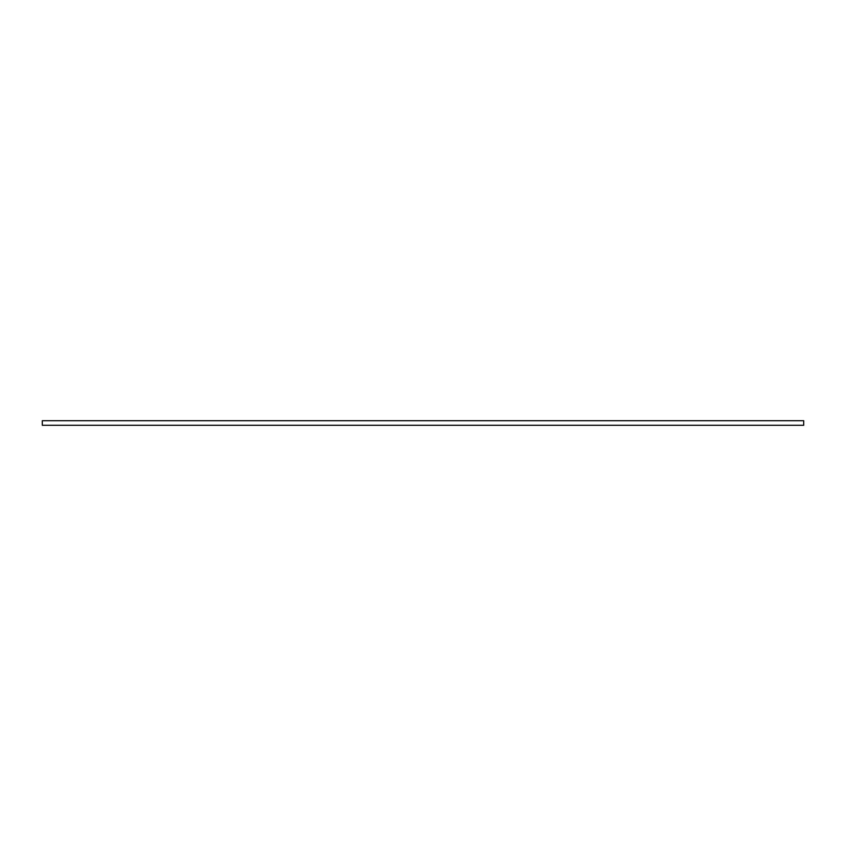 <?xml version="1.0" encoding="UTF-8"?>
<svg xmlns="http://www.w3.org/2000/svg" width="846" height="846" viewBox="0 0 846 846"><rect width="100%" height="100%" fill="white"/><g stroke="black" fill="none" stroke-linecap="round" stroke-linejoin="round"><path stroke-width="1.27" d="M803.7 420.716L42.3 420.716L42.3 425.284L803.7 425.284L803.7 420.716"/></g></svg>
